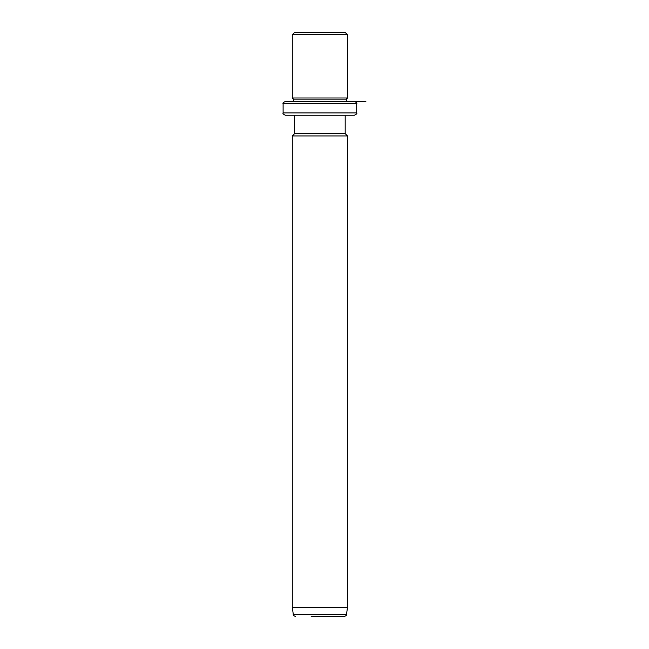 <?xml version="1.0" encoding="UTF-8"?>
<svg xmlns="http://www.w3.org/2000/svg" width="649" height="649" viewBox="0 0 649 649"><rect width="100%" height="100%" fill="white"/><g stroke="black" fill="none" stroke-linecap="round" stroke-linejoin="round"><path stroke-width="0.97" d="M297.704 32.45L345.195 32.45L347.499 34.746L292.301 34.746L294.605 32.45L297.704 32.45M283.11 103.735L356.699 103.735L356.699 112.934L283.11 112.934L283.11 103.735C282.526 103.175 283.288 102.412 285.406 101.439L293.453 101.439L293.453 99.135L292.301 97.991L347.499 97.991L347.499 34.746M293.453 99.135L346.347 99.135L347.499 97.991M350.176 101.439L365.89 101.439M285.406 101.439L354.395 101.439C356.528 102.428 357.291 103.191 356.699 103.735M350.176 115.238L345.195 115.238L345.195 133.629L347.499 135.933L292.301 135.933L294.605 133.629L345.195 133.629M294.605 133.629L294.605 115.238L285.406 115.238L354.395 115.238C356.512 114.265 357.283 113.494 356.699 112.934M347.499 607.35L346.485 614.571L293.324 614.571L292.301 607.35L347.499 607.35L347.499 135.933M311.179 616.55L344.205 616.55C346.209 615.666 346.972 615.009 346.485 614.571M341.228 616.55L329.846 616.55M292.301 97.991L292.301 34.746M346.347 101.439L346.347 99.135M283.11 112.934C282.526 113.494 283.288 114.265 285.406 115.238M292.301 607.35L292.301 135.933M293.324 614.571C292.772 614.928 293.526 615.593 295.595 616.55"/></g></svg>
